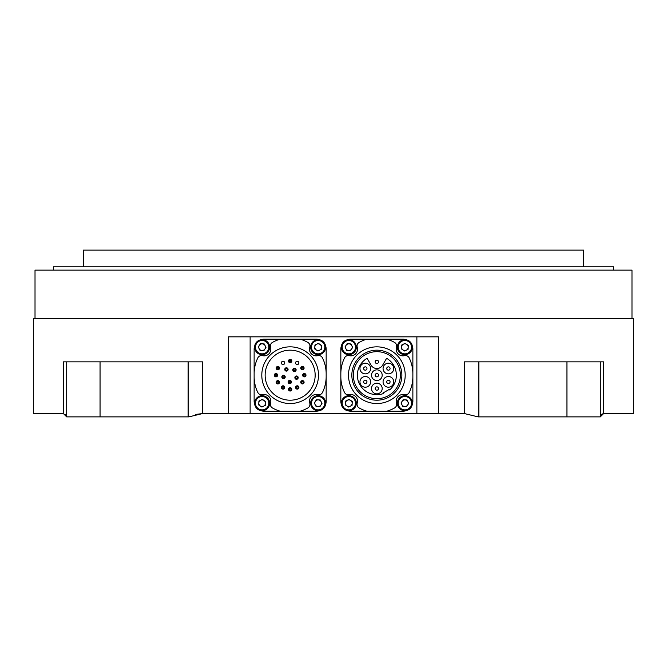 <?xml version="1.0" encoding="UTF-8"?>
<svg xmlns="http://www.w3.org/2000/svg" width="667" height="667" viewBox="0 0 667 667"><rect width="100%" height="100%" fill="white"/><g stroke="black" fill="none" stroke-linecap="round" stroke-linejoin="round"><path stroke-width="1" d="M366.875 382.399A1.667 1.667 0 0 1 364.04 382.95A1.667 1.667 0 0 1 364.982 380.223A1.667 1.667 0 0 1 366.875 382.399M365.299 363.182A5.336 5.336 0 0 0 360.68 371.185A5.336 5.336 0 0 0 369.927 371.185A5.336 5.336 0 0 0 365.299 363.182M376.855 369.851A5.336 5.336 0 0 0 372.236 377.856A5.336 5.336 0 0 0 381.474 377.856A5.336 5.336 0 0 0 376.855 369.851M388.411 363.182A5.336 5.336 0 0 0 383.783 371.185A5.336 5.336 0 0 0 393.03 371.185A5.336 5.336 0 0 0 388.411 363.182M388.411 376.522A5.336 5.336 0 0 0 383.783 384.525A5.336 5.336 0 0 0 393.03 384.525A5.336 5.336 0 0 0 388.411 376.522M376.855 383.192A5.336 5.336 0 0 0 372.236 391.195A5.336 5.336 0 0 0 381.474 391.195A5.336 5.336 0 0 0 376.855 383.192M365.299 376.522A5.336 5.336 0 0 0 360.68 384.525A5.336 5.336 0 0 0 369.927 384.525A5.336 5.336 0 0 0 365.299 376.522M371.077 365.183A6.67 6.67 0 0 0 382.633 365.183L386.61 358.296A19.51 19.51 0 0 1 389.611 389.945L389.286 389.386L382.933 393.055L383.258 393.613A19.51 19.51 0 0 1 367.1 358.296L371.077 365.183M365.624 370.152A1.667 1.667 0 0 1 363.723 367.976A1.667 1.667 0 0 1 366.558 367.425A1.667 1.667 0 0 1 365.624 370.152M375.188 375.188A1.667 1.667 0 0 1 377.689 373.745A1.667 1.667 0 0 1 377.689 376.63A1.667 1.667 0 0 1 375.188 375.188M386.835 367.976A1.667 1.667 0 0 1 389.67 367.425A1.667 1.667 0 0 1 388.728 370.152A1.667 1.667 0 0 1 386.835 367.976M388.086 380.223A1.667 1.667 0 0 1 389.987 382.399A1.667 1.667 0 0 1 387.152 382.95A1.667 1.667 0 0 1 388.086 380.223M378.114 387.435A1.667 1.667 0 0 1 377.172 390.162A1.667 1.667 0 0 1 375.279 387.986A1.667 1.667 0 0 1 378.114 387.435M375.596 362.94A1.667 1.667 0 0 1 376.538 360.213A1.667 1.667 0 0 1 378.431 362.389A1.667 1.667 0 0 1 375.596 362.94M376.855 351.676A23.512 23.512 0 0 0 356.495 386.943A23.512 23.512 0 0 0 397.215 386.943A23.512 23.512 0 0 0 376.855 351.676M376.855 400.2A25.012 25.012 0 0 1 355.194 362.681A25.012 25.012 0 0 1 398.516 362.681A25.012 25.012 0 0 1 376.855 400.2M376.855 403.535A28.348 28.348 0 0 0 401.401 361.014A28.348 28.348 0 0 0 352.309 361.014A28.348 28.348 0 0 0 376.855 403.535M566.95 416.875L566.95 361.847L600.3 361.847L600.3 416.875L478.122 416.875L464.332 413.54L416.875 413.54L416.875 336.835L250.125 336.835L250.125 413.54L202.668 413.54L188.878 416.875L66.7 416.875L66.7 361.847L100.05 361.847L100.05 416.875M311.814 405.269A6.67 6.67 0 0 0 322.328 408.404A6.67 6.67 0 0 0 321.561 397.465A6.67 6.67 0 0 0 311.589 402.043M325.488 345.556A10.005 10.005 0 0 1 326.163 349.175L326.163 401.2A10.005 10.005 0 0 1 325.488 404.819M319.776 410.53A10.005 10.005 0 0 1 316.158 411.205L264.132 411.205A10.005 10.005 0 0 1 260.514 410.53M268.476 345.106A6.67 6.67 0 0 0 257.962 341.971A6.67 6.67 0 0 0 258.729 352.91A6.67 6.67 0 0 0 268.701 348.332M260.514 339.845A10.005 10.005 0 0 1 264.132 339.17L316.158 339.17A10.005 10.005 0 0 1 319.776 339.845M254.802 345.556A10.005 10.005 0 0 0 254.127 349.175L254.127 401.2A10.005 10.005 0 0 0 254.802 404.819M320.227 353.518A6.67 6.67 0 0 0 323.362 343.005A6.67 6.67 0 0 0 312.423 343.772A6.67 6.67 0 0 0 317 353.743M260.063 396.857A6.67 6.67 0 0 0 256.928 407.37A6.67 6.67 0 0 0 267.867 406.603A6.67 6.67 0 0 0 263.29 396.632M254.127 401.2L254.127 349.175M326.163 349.175L326.163 401.2M326.163 376.588A36.018 36.018 0 0 1 322.453 392.504A4.177 4.177 0 0 1 317.725 394.714A6.67 6.67 0 0 0 309.771 403.126A4.177 4.177 0 0 1 307.829 407.971A36.018 36.018 0 0 1 300.1 411.205M300.1 339.17A36.018 36.018 0 0 1 307.829 342.404A4.177 4.177 0 0 1 309.771 347.249A6.67 6.67 0 0 0 317.725 355.661A4.177 4.177 0 0 1 322.453 357.871A36.018 36.018 0 0 1 326.163 373.787M280.19 339.17A36.018 36.018 0 0 0 272.461 342.404A4.177 4.177 0 0 0 270.519 347.249A6.67 6.67 0 0 1 262.565 355.661A4.177 4.177 0 0 0 257.837 357.871A36.018 36.018 0 0 0 254.127 373.787M280.19 411.205A36.018 36.018 0 0 1 272.461 407.971A4.177 4.177 0 0 1 270.519 403.126A6.67 6.67 0 0 0 262.565 394.714A4.177 4.177 0 0 1 257.837 392.504A36.018 36.018 0 0 1 254.127 376.588M290.145 391.029A1.667 1.667 0 0 1 288.703 388.527A1.667 1.667 0 0 1 291.587 388.527A1.667 1.667 0 0 1 290.145 391.029M283.058 389.128A1.667 1.667 0 0 1 281.983 386.185A1.667 1.667 0 0 1 284.626 386.893A1.667 1.667 0 0 1 283.058 389.128M277.872 383.942A1.667 1.667 0 0 1 277.297 380.707A1.667 1.667 0 0 1 279.515 381.983A1.667 1.667 0 0 1 277.872 383.942M275.971 376.855A1.667 1.667 0 0 1 274.304 375.188A1.667 1.667 0 0 1 275.971 373.52A1.667 1.667 0 0 1 277.639 375.188A1.667 1.667 0 0 1 275.971 376.855M277.872 369.768A1.667 1.667 0 0 1 276.43 367.267A1.667 1.667 0 0 1 279.315 367.267A1.667 1.667 0 0 1 277.872 369.768M283.058 364.582A1.667 1.667 0 0 1 282.224 361.472A1.667 1.667 0 0 1 284.667 362.481A1.667 1.667 0 0 1 283.058 364.582M290.145 362.681A1.667 1.667 0 0 1 288.478 361.014A1.667 1.667 0 0 1 290.145 359.346A1.667 1.667 0 0 1 291.812 361.014A1.667 1.667 0 0 1 290.145 362.681M297.232 364.582A1.667 1.667 0 0 1 295.623 362.481A1.667 1.667 0 0 1 298.066 361.472A1.667 1.667 0 0 1 297.232 364.582M302.418 369.768A1.667 1.667 0 0 1 300.975 367.267A1.667 1.667 0 0 1 303.86 367.267A1.667 1.667 0 0 1 302.418 369.768M304.319 376.855A1.667 1.667 0 0 1 302.651 375.188A1.667 1.667 0 0 1 304.319 373.52A1.667 1.667 0 0 1 305.986 375.188A1.667 1.667 0 0 1 304.319 376.855M302.418 383.942A1.667 1.667 0 0 1 300.775 381.983A1.667 1.667 0 0 1 302.993 380.707A1.667 1.667 0 0 1 302.418 383.942M297.232 389.128A1.667 1.667 0 0 1 295.664 386.893A1.667 1.667 0 0 1 298.307 386.185A1.667 1.667 0 0 1 297.232 389.128M289.786 383.692A1.667 1.667 0 0 1 288.344 381.19A1.667 1.667 0 0 1 291.229 381.19A1.667 1.667 0 0 1 289.786 383.692M283.533 378.631A1.667 1.667 0 0 1 283.183 375.329A1.667 1.667 0 0 1 285.193 376.788A1.667 1.667 0 0 1 283.533 378.631M286.418 371.11A1.667 1.667 0 0 1 285.434 368.101A1.667 1.667 0 0 1 288.002 368.934A1.667 1.667 0 0 1 286.418 371.11M294.455 371.536A1.667 1.667 0 0 1 292.863 369.351A1.667 1.667 0 0 1 295.431 368.517A1.667 1.667 0 0 1 294.455 371.536M296.54 379.306A1.667 1.667 0 0 1 294.881 377.464A1.667 1.667 0 0 1 296.882 376.013A1.667 1.667 0 0 1 296.54 379.306M290.145 400.2A25.012 25.012 0 0 1 268.484 362.681A25.012 25.012 0 0 1 311.806 362.681A25.012 25.012 0 0 1 290.145 400.2M290.145 403.535A28.348 28.348 0 0 1 261.798 375.188A28.348 28.348 0 0 1 290.145 346.84A28.348 28.348 0 0 1 318.493 375.188A28.348 28.348 0 0 1 290.145 403.535M341.512 404.819A10.005 10.005 0 0 1 340.837 401.2L340.837 349.175A10.005 10.005 0 0 1 341.512 345.556M412.198 345.556A10.005 10.005 0 0 1 412.873 349.175L412.873 401.2A10.005 10.005 0 0 1 412.198 404.819M416.875 413.54L250.125 413.54M347.224 339.845A10.005 10.005 0 0 1 350.842 339.17L386.81 339.17A36.018 36.018 0 0 1 394.539 342.404A4.177 4.177 0 0 1 396.481 347.249A6.67 6.67 0 0 0 404.435 355.661A4.177 4.177 0 0 1 409.163 357.871A36.018 36.018 0 0 1 412.873 373.787L412.873 376.588A36.018 36.018 0 0 1 409.163 392.504A4.177 4.177 0 0 1 404.435 394.714A6.67 6.67 0 0 0 396.481 403.126A4.177 4.177 0 0 1 394.539 407.971A36.018 36.018 0 0 1 386.81 411.205L366.9 411.205A36.018 36.018 0 0 1 359.171 407.971A4.177 4.177 0 0 1 357.229 403.126A6.67 6.67 0 0 0 349.275 394.714A4.177 4.177 0 0 1 344.547 392.504A36.018 36.018 0 0 1 340.837 376.588L340.837 349.175M366.9 339.17A36.018 36.018 0 0 0 359.171 342.404A4.177 4.177 0 0 0 357.229 347.249A6.67 6.67 0 0 1 349.275 355.661A4.177 4.177 0 0 0 344.547 357.871A36.018 36.018 0 0 0 340.837 373.787M347.224 410.53A10.005 10.005 0 0 0 350.842 411.205L366.9 411.205M386.81 411.205L402.868 411.205A10.005 10.005 0 0 0 406.486 410.53M406.486 339.845A10.005 10.005 0 0 0 402.868 339.17L386.81 339.17M412.873 349.175L412.873 373.787M412.873 376.588L412.873 401.2M340.837 401.2L340.837 376.588M346.773 396.857A6.67 6.67 0 0 0 343.638 407.37A6.67 6.67 0 0 0 354.577 406.603A6.67 6.67 0 0 0 350 396.632M406.937 353.518A6.67 6.67 0 0 0 410.072 343.005A6.67 6.67 0 0 0 399.133 343.772A6.67 6.67 0 0 0 403.71 353.743M355.186 345.106A6.67 6.67 0 0 0 344.672 341.971A6.67 6.67 0 0 0 345.439 352.91A6.67 6.67 0 0 0 355.411 348.332M398.524 405.269A6.67 6.67 0 0 0 409.038 408.404A6.67 6.67 0 0 0 408.271 397.465A6.67 6.67 0 0 0 398.299 402.043M264.924 348.999A3.335 3.335 0 0 1 259.155 348.683A3.335 3.335 0 0 1 262.314 343.847L262.314 343.847A3.335 3.335 0 0 1 264.924 348.999M265.291 346.04L265.975 347.382L263.874 350.609L260.03 350.4L258.287 346.965L260.388 343.738L264.232 343.947L265.975 347.382M258.971 348.307L258.287 346.965M258.029 353.46A7.504 7.504 0 0 0 268.417 351.276A7.504 7.504 0 0 0 266.233 340.887A7.504 7.504 0 0 0 255.845 343.071A7.504 7.504 0 0 0 258.029 353.46M267.717 350.817A6.67 6.67 0 0 1 256.178 350.192A6.67 6.67 0 0 1 262.498 340.512A6.67 6.67 0 0 1 267.717 350.817M263.957 400.408A3.335 3.335 0 0 1 263.64 406.178A3.335 3.335 0 0 1 258.804 403.018L258.804 403.018A3.335 3.335 0 0 1 263.957 400.408M260.997 400.042L262.339 399.358L265.566 401.459L265.358 405.303L261.923 407.045L258.696 404.944L258.904 401.1L262.339 399.358M263.265 406.361L261.923 407.045M268.417 407.304A7.504 7.504 0 0 0 266.233 396.915A7.504 7.504 0 0 0 255.845 399.099A7.504 7.504 0 0 0 258.029 409.488A7.504 7.504 0 0 0 268.417 407.304M265.774 397.615A6.67 6.67 0 0 1 265.149 409.154A6.67 6.67 0 0 1 255.469 402.835A6.67 6.67 0 0 1 265.774 397.615M315.366 401.376A3.335 3.335 0 0 1 321.135 401.692A3.335 3.335 0 0 1 317.976 406.528L317.976 406.528A3.335 3.335 0 0 1 315.366 401.376M314.999 404.335L314.315 402.993L316.416 399.766L320.26 399.975L322.003 403.41L319.902 406.637L316.058 406.428L314.315 402.993M321.319 402.068L322.003 403.41M322.261 396.915A7.504 7.504 0 0 0 311.873 399.099A7.504 7.504 0 0 0 314.057 409.488A7.504 7.504 0 0 0 324.445 407.304A7.504 7.504 0 0 0 322.261 396.915M312.573 399.558A6.67 6.67 0 0 1 324.112 400.183A6.67 6.67 0 0 1 317.792 409.863A6.67 6.67 0 0 1 312.573 399.558M316.333 349.967A3.335 3.335 0 0 1 316.65 344.197A3.335 3.335 0 0 1 321.486 347.357L321.486 347.357A3.335 3.335 0 0 1 316.333 349.967M319.293 350.333L317.951 351.017L314.724 348.916L314.932 345.072L318.367 343.33L321.594 345.431L321.386 349.275L317.951 351.017M317.025 344.014L318.367 343.33M311.873 343.071A7.504 7.504 0 0 0 314.057 353.46A7.504 7.504 0 0 0 324.445 351.276A7.504 7.504 0 0 0 322.261 340.887A7.504 7.504 0 0 0 311.873 343.071M314.516 352.76A6.67 6.67 0 0 1 315.141 341.221A6.67 6.67 0 0 1 324.821 347.54A6.67 6.67 0 0 1 314.516 352.76M351.634 348.999A3.335 3.335 0 0 1 345.865 348.683A3.335 3.335 0 0 1 349.024 343.847L349.024 343.847A3.335 3.335 0 0 1 351.634 348.999M352.001 346.04L352.685 347.382L350.584 350.609L346.74 350.4L344.997 346.965L347.098 343.738L350.942 343.947L352.685 347.382M345.681 348.307L344.997 346.965M344.739 353.46A7.504 7.504 0 0 0 355.127 351.276A7.504 7.504 0 0 0 352.943 340.887A7.504 7.504 0 0 0 342.555 343.071A7.504 7.504 0 0 0 344.739 353.46M354.427 350.817A6.67 6.67 0 0 1 342.888 350.192A6.67 6.67 0 0 1 349.208 340.512A6.67 6.67 0 0 1 354.427 350.817M350.667 400.408A3.335 3.335 0 0 1 350.35 406.178A3.335 3.335 0 0 1 345.514 403.018L345.514 403.018A3.335 3.335 0 0 1 350.667 400.408M347.707 400.042L349.049 399.358L352.276 401.459L352.068 405.303L348.633 407.045L345.406 404.944L345.614 401.1L349.049 399.358M349.975 406.361L348.633 407.045M355.127 407.304A7.504 7.504 0 0 0 352.943 396.915A7.504 7.504 0 0 0 342.555 399.099A7.504 7.504 0 0 0 344.739 409.488A7.504 7.504 0 0 0 355.127 407.304M352.484 397.615A6.67 6.67 0 0 1 351.859 409.154A6.67 6.67 0 0 1 342.179 402.835A6.67 6.67 0 0 1 352.484 397.615M402.076 401.376A3.335 3.335 0 0 1 407.845 401.692A3.335 3.335 0 0 1 404.686 406.528L404.686 406.528A3.335 3.335 0 0 1 402.076 401.376M401.709 404.335L401.025 402.993L403.126 399.766L406.97 399.975L408.713 403.41L406.612 406.637L402.768 406.428L401.025 402.993M408.029 402.068L408.713 403.41M408.971 396.915A7.504 7.504 0 0 0 398.583 399.099A7.504 7.504 0 0 0 400.767 409.488A7.504 7.504 0 0 0 411.155 407.304A7.504 7.504 0 0 0 408.971 396.915M399.283 399.558A6.67 6.67 0 0 1 410.822 400.183A6.67 6.67 0 0 1 404.502 409.863A6.67 6.67 0 0 1 399.283 399.558M403.043 349.967A3.335 3.335 0 0 1 403.36 344.197A3.335 3.335 0 0 1 408.196 347.357L408.196 347.357A3.335 3.335 0 0 1 403.043 349.967M406.003 350.333L404.661 351.017L401.434 348.916L401.642 345.072L405.077 343.33L408.304 345.431L408.096 349.275L404.661 351.017M403.735 344.014L405.077 343.33M398.583 343.071A7.504 7.504 0 0 0 400.767 353.46A7.504 7.504 0 0 0 411.155 351.276A7.504 7.504 0 0 0 408.971 340.887A7.504 7.504 0 0 0 398.583 343.071M401.226 352.76A6.67 6.67 0 0 1 401.851 341.221A6.67 6.67 0 0 1 411.531 347.54A6.67 6.67 0 0 1 401.226 352.76M65.808 414.432L66.692 416.875L63.365 413.54L33.35 413.54L33.35 318.493L633.65 318.493L633.65 413.54L603.635 413.54L600.3 416.875M228.447 413.54L228.447 336.835L250.125 336.835M416.875 336.835L438.553 336.835L438.553 413.54M188.127 416.875L188.127 361.847L100.05 361.847M188.127 361.847L202.668 361.847L202.668 413.54L195.781 414.432M63.365 413.54L63.365 361.847L66.7 361.847M566.95 361.847L478.873 361.847L478.873 416.875M600.3 361.847L603.635 361.847L603.635 413.54L601.192 414.432M478.122 416.875L464.332 413.54L464.332 361.847L478.873 361.847M35.017 318.493L35.017 270.135L631.982 270.135L631.982 318.493M53.36 270.135L53.36 266.8L613.64 266.8L613.64 270.135M83.375 266.8L83.375 250.125L583.625 250.125L583.625 266.8M290.145 361.847A0.834 0.834 0 0 1 289.311 361.014A0.834 0.834 0 0 1 290.145 360.18A0.834 0.834 0 0 1 290.979 361.014A0.834 0.834 0 0 1 290.145 361.847M277.872 368.934A0.834 0.834 0 0 1 277.33 367.459A0.834 0.834 0 0 1 278.656 367.817A0.834 0.834 0 0 1 277.872 368.934M275.971 376.021A0.834 0.834 0 0 1 275.246 374.771A0.834 0.834 0 0 1 276.697 374.771A0.834 0.834 0 0 1 275.971 376.021M277.872 383.108A0.834 0.834 0 0 1 277.088 381.991A0.834 0.834 0 0 1 278.406 381.632A0.834 0.834 0 0 1 277.872 383.108M283.058 388.294A0.834 0.834 0 0 1 282.241 387.319A0.834 0.834 0 0 1 283.342 386.677A0.834 0.834 0 0 1 283.058 388.294M290.145 390.195A0.834 0.834 0 0 1 289.311 389.361A0.834 0.834 0 0 1 290.145 388.527A0.834 0.834 0 0 1 290.979 389.361A0.834 0.834 0 0 1 290.145 390.195M297.232 388.294A0.834 0.834 0 0 1 296.507 387.043A0.834 0.834 0 0 1 297.957 387.043A0.834 0.834 0 0 1 297.232 388.294M302.418 383.108A0.834 0.834 0 0 1 301.617 382.058A0.834 0.834 0 0 1 302.835 381.549A0.834 0.834 0 0 1 302.418 383.108M304.319 376.021A0.834 0.834 0 0 1 303.485 375.188A0.834 0.834 0 0 1 304.319 374.354A0.834 0.834 0 0 1 305.152 375.188A0.834 0.834 0 0 1 304.319 376.021M302.418 368.934A0.834 0.834 0 0 1 302.001 367.375A0.834 0.834 0 0 1 303.227 367.884A0.834 0.834 0 0 1 302.418 368.934M286.418 370.277A0.834 0.834 0 0 1 285.584 369.443A0.834 0.834 0 0 1 286.418 368.609A0.834 0.834 0 0 1 287.252 369.443A0.834 0.834 0 0 1 286.418 370.277M283.533 377.797A0.834 0.834 0 0 1 282.916 376.405A0.834 0.834 0 0 1 284.292 376.622A0.834 0.834 0 0 1 283.533 377.797M289.786 382.858A0.834 0.834 0 0 1 288.969 381.849A0.834 0.834 0 0 1 290.128 381.266A0.834 0.834 0 0 1 289.786 382.858M296.54 378.472A0.834 0.834 0 0 1 295.789 377.264A0.834 0.834 0 0 1 297.207 377.147A0.834 0.834 0 0 1 296.54 378.472M294.455 370.702A0.834 0.834 0 0 1 294.197 369.076A0.834 0.834 0 0 1 295.273 369.735A0.834 0.834 0 0 1 294.455 370.702"/></g></svg>
